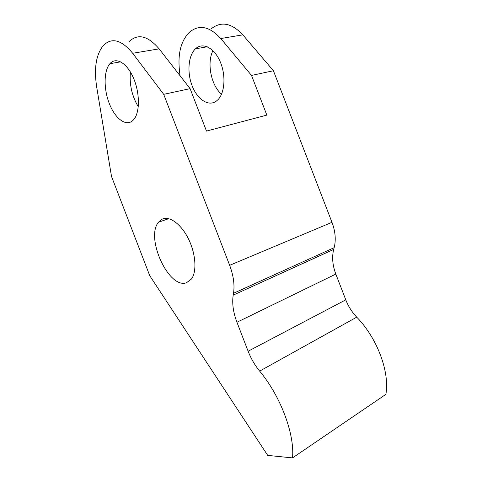 <?xml version="1.0" encoding="UTF-8"?>
<svg xmlns="http://www.w3.org/2000/svg" width="482" height="482" viewBox="0 0 482 482"><rect width="100%" height="100%" fill="white"/><g stroke="black" fill="none" stroke-linecap="round" stroke-linejoin="round"><path stroke-width="0.72" d="M259.653 371.116C280.397 395.879 294.815 433.957 292.526 457.9L385.889 394.33C389.842 371.724 377.135 338.063 356.734 317.156L259.653 371.116C254.809 365.157 250.959 358.524 248.116 351.221L236.945 322.259C233.21 312.36 231.956 303.317 233.204 295.135L333.701 249.405C331.803 257.039 332.514 265.269 335.827 274.083L345.781 299.84C348.317 306.335 351.968 312.107 356.734 317.156M233.204 295.135L233.511 293.279C234.794 284.952 233.511 275.632 229.661 265.311L331.99 222.316C335.382 231.462 336.111 239.916 334.165 247.67L333.701 249.405M331.99 222.316L273.408 70.734L251.52 75.439L266.841 115.102L206.483 131.08L190.107 88.652L163.699 94.333L132.683 53.285C121.476 39.765 111.722 37.174 103.419 45.501L102.811 46.194C95.972 55.177 93.93 68.763 96.683 86.959L111.505 176.418L149.769 275.734L267.703 455.394L292.526 457.9M180.081 75.776L179.479 70.89C177.695 54.002 180.834 41.301 188.884 32.794L189.595 32.137C199.174 24.227 209.574 26.353 220.786 38.536L242.826 34.843L273.408 70.734M242.826 34.843C231.643 22.997 221.13 20.973 211.285 28.775M212.936 50.658C206.597 63.058 211.188 85.603 221.539 94.183M195.806 48.519L195.457 48.833C188.179 55.593 186.914 72.74 192.24 86.079C197.463 99.497 208.375 106.757 216.159 101.244L217.822 99.84C224.829 93.068 226.124 75.306 220.172 61.648C214.315 47.905 202.922 42.127 195.806 48.519M130.429 72.035C129.315 84.495 131.929 96.063 138.286 106.733M110.209 63.377L109.908 63.702C103.648 70.794 103.612 89.206 109.372 103.72C115.041 118.313 125.543 126.549 132.399 120.928L133.845 119.476C139.9 112.469 139.991 93.309 133.592 78.325C127.272 63.25 116.343 56.677 110.209 63.377M220.786 38.536L251.52 75.439M132.683 53.285L159.126 48.857L190.107 88.652M159.126 48.857C147.902 35.74 137.924 33.294 129.2 41.506M229.661 265.311L163.699 94.333M161.988 219.256L158.494 222.22C145.16 237.686 168.784 289.381 186.474 282.759L191.505 278.97C197.018 271.474 195.764 253.448 188.342 238.65C180.967 223.799 169.206 215.52 161.988 219.256M233.511 293.279L334.165 247.67M236.945 322.259L335.827 274.083M345.781 299.84L248.116 351.221M207.272 46.778L195.457 48.833M120.687 61.829L109.908 63.702M168.73 218.683L158.494 222.22"/></g></svg>
